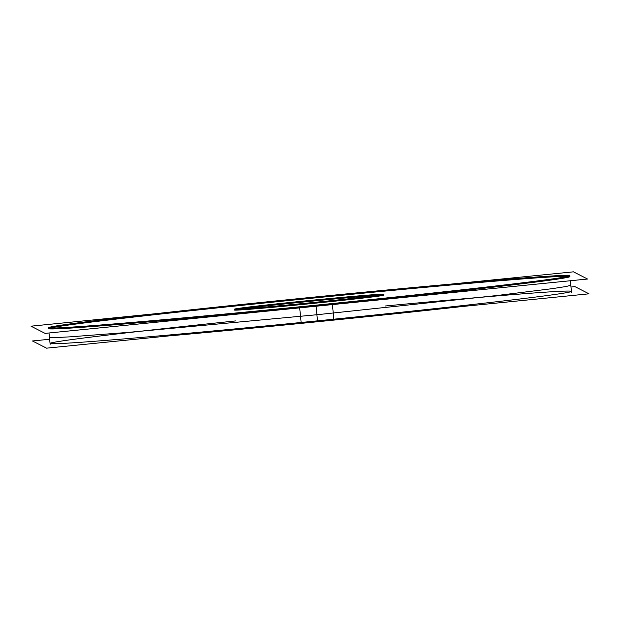 <?xml version="1.0" encoding="UTF-8"?>
<svg xmlns="http://www.w3.org/2000/svg" width="620" height="620" viewBox="0 0 620 620"><rect width="100%" height="100%" fill="white"/><g stroke="black" fill="none" stroke-linecap="round" stroke-linejoin="round"><path stroke-width="0.93" d="M570.997 287.013L574.903 286.626L589 293.818L46.578 348.169L32.472 340.977L49.631 339.256M136.997 331.646A261.989 4.115 174.3 0 1 235.654 320.928A261.989 4.115 -5.7 0 0 53.335 343.736A261.989 4.115 -5.7 0 0 317.517 320.85A261.989 4.115 -5.7 0 0 569.175 292.144A261.989 4.115 -5.7 0 0 385.043 306.017A261.989 4.115 174.3 0 1 483.871 297.026M464.109 306.327A261.989 4.115 174.3 0 1 301.227 323.369L299.576 306.807A261.989 4.115 174.3 0 0 569.865 275.699A261.989 4.115 174.3 0 0 286.045 299.91M50.096 343.906L49.437 337.303L54.684 337.598L70.052 336.846L128.348 332.382L316.905 314.735L317.564 321.346L316.905 314.735L496.992 295.515L551.738 288.726L566.044 286.533L570.818 285.262L571.477 291.865M571.431 291.377A261.989 4.115 174.3 0 1 317.517 320.85A261.989 4.115 174.3 0 1 50.05 343.418M168.71 335.931A261.989 4.115 174.3 0 0 333.955 320.091L332.304 303.529A261.989 4.115 174.3 0 1 48.484 327.74A261.989 4.115 174.3 0 1 318.773 296.631M451.29 284.069L573.423 271.831L587.528 279.023L45.097 333.374L31 326.182L155.891 313.673M316.037 306.063A261.989 4.115 -5.7 0 0 569.865 276.489A261.989 4.115 -5.7 0 0 302.483 299.15A261.989 4.115 -5.7 0 0 48.654 328.716A261.989 4.115 -5.7 0 0 316.037 306.063A261.989 4.115 -5.7 0 0 569.865 276.489A261.989 4.115 -5.7 0 0 302.483 299.15A261.989 4.115 -5.7 0 0 48.654 328.716A261.989 4.115 -5.7 0 0 316.037 306.063A261.989 4.115 -5.7 0 0 569.865 276.489A261.989 4.115 -5.7 0 0 302.483 299.15A261.989 4.115 -5.7 0 0 48.654 328.716A261.989 4.115 -5.7 0 0 316.037 306.063A261.989 4.115 -5.7 0 0 569.865 276.489A261.989 4.115 -5.7 0 0 302.483 299.15A261.989 4.115 -5.7 0 0 48.654 328.716A261.989 4.115 -5.7 0 0 316.037 306.063M311.201 303.599A75.067 1.178 174.3 0 1 234.593 310.085A75.067 1.178 174.3 0 1 307.319 301.615A75.067 1.178 174.3 0 1 383.935 295.12A75.067 1.178 174.3 0 1 311.201 303.599A75.067 1.178 -5.7 0 0 383.935 295.12A75.067 1.178 -5.7 0 0 307.319 301.615A75.067 1.178 -5.7 0 0 234.593 310.085A75.067 1.178 -5.7 0 0 311.201 303.599A75.067 1.178 174.3 0 1 234.593 310.085A75.067 1.178 174.3 0 1 307.319 301.615A75.067 1.178 174.3 0 1 383.935 295.12A75.067 1.178 174.3 0 1 311.201 303.599A75.067 1.178 -5.7 0 0 383.935 295.12A75.067 1.178 -5.7 0 0 307.319 301.615A75.067 1.178 -5.7 0 0 234.593 310.085A75.067 1.178 -5.7 0 0 311.201 303.599M315.797 302.242A75.067 1.178 174.3 0 1 234.476 309.178A75.067 1.178 174.3 0 1 311.922 300.258M302.545 301.204A75.067 1.178 174.3 0 1 383.865 294.267A75.067 1.178 174.3 0 1 306.42 303.18M235.654 320.928A261.989 4.115 -5.7 0 0 53.335 343.736A261.989 4.115 -5.7 0 0 317.517 320.85L316.053 306.226L317.517 320.85A261.989 4.115 174.3 0 1 53.335 343.736A261.989 4.115 174.3 0 1 235.654 320.928A261.989 4.115 -5.7 0 0 53.335 343.736A261.989 4.115 -5.7 0 0 317.517 320.85A261.989 4.115 -5.7 0 0 569.175 292.144A261.989 4.115 -5.7 0 0 385.043 306.017A261.989 4.115 174.3 0 1 569.175 292.144A261.989 4.115 174.3 0 1 317.517 320.85A261.989 4.115 -5.7 0 0 569.175 292.144A261.989 4.115 -5.7 0 0 385.043 306.017M317.603 321.741L315.952 305.179L317.603 321.741M316.053 306.226L317.517 320.85M571.516 292.26L570.369 280.744M50.135 344.301L49.003 332.987"/></g></svg>
